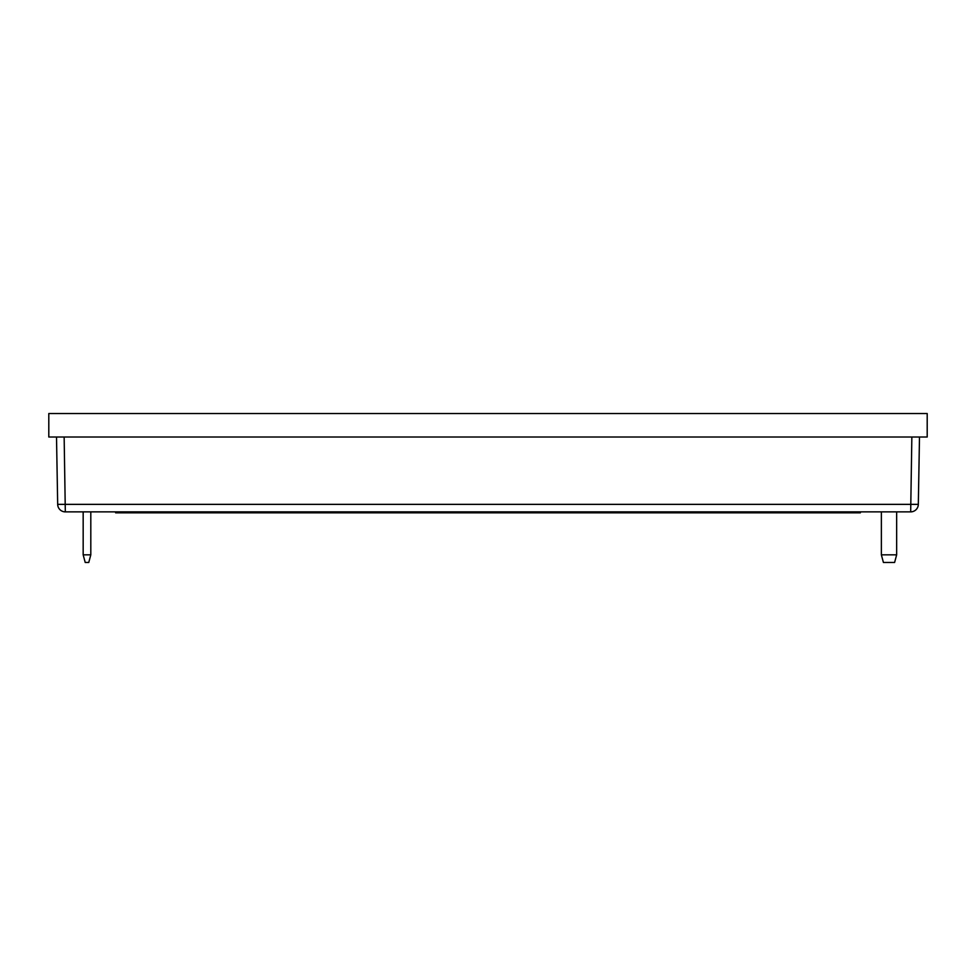 <?xml version="1.0" encoding="UTF-8"?>
<svg xmlns="http://www.w3.org/2000/svg" width="976" height="976" viewBox="0 0 976 976"><rect width="100%" height="100%" fill="white"/><g stroke="black" fill="none" stroke-linecap="round" stroke-linejoin="round"><path stroke-width="1.46" d="M911.218 511.851A7.637 7.637 0 0 0 918.318 504.36L919.49 437.016L918.318 504.36L57.682 504.36A7.637 7.637 0 0 0 57.779 505.434A7.637 7.637 0 0 1 57.682 504.36L56.51 437.016L57.682 504.36A7.637 7.637 0 0 0 57.706 504.897M57.877 505.971A7.637 7.637 0 0 0 58.023 506.483A7.637 7.637 0 0 1 57.779 505.434A7.637 7.637 0 0 0 57.877 505.971M918.318 504.36A7.637 7.637 0 0 1 910.681 511.875L65.319 511.875A7.637 7.637 0 0 1 58.414 507.496A7.637 7.637 0 0 0 65.319 511.875L905.716 511.875M64.148 437.016L65.319 511.875A7.637 7.637 0 0 1 58.023 506.483A7.637 7.637 0 0 0 58.194 506.995M894.602 562.469L896.651 554.832L894.602 562.469L883.414 562.469L881.365 554.832L896.651 554.832L896.651 511.875M90.805 511.875L90.805 554.832L83.167 554.832L83.167 511.875M90.805 554.832L88.767 562.469L85.217 562.469L83.167 554.832M927.2 413.531L48.8 413.531L48.8 437.016L927.2 437.016L927.2 413.531M115.632 511.875L115.632 512.827L860.368 512.827L860.368 511.875M910.681 511.875L911.852 437.016M122.317 511.875L122.317 512.827M853.683 511.875L853.683 512.827M881.365 511.875L881.365 554.832L883.414 562.469"/></g></svg>
